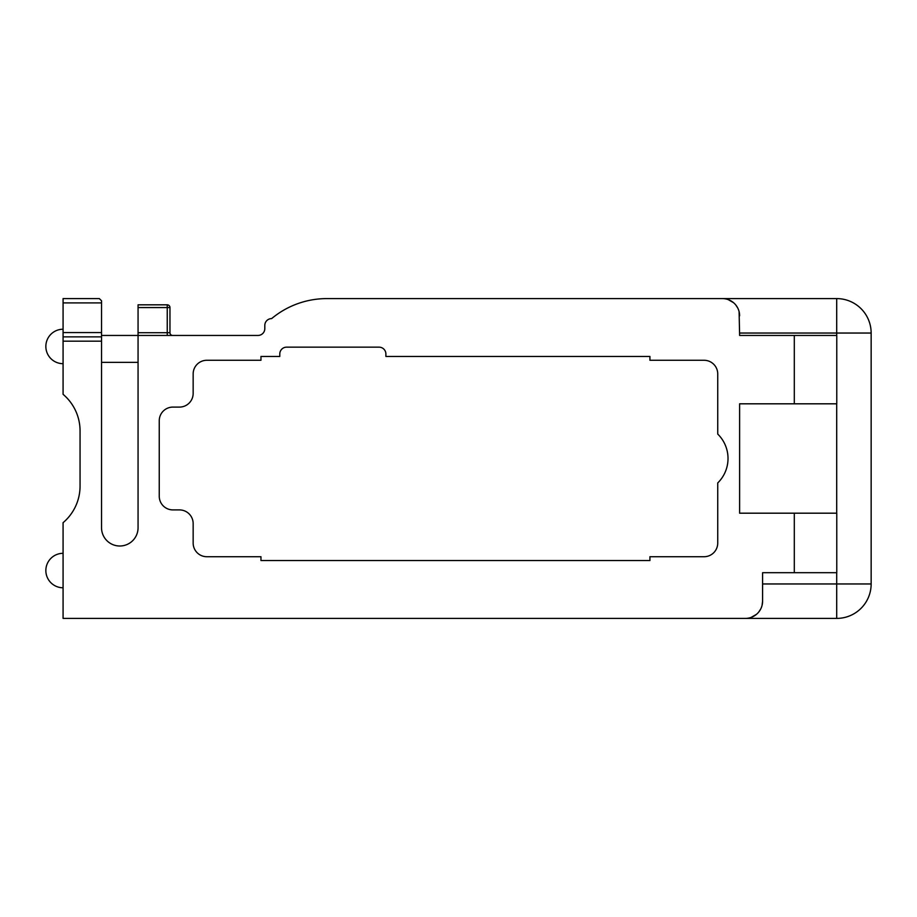 <?xml version="1.0" encoding="UTF-8"?>
<svg xmlns="http://www.w3.org/2000/svg" width="917" height="917" viewBox="0 0 917 917"><rect width="100%" height="100%" fill="white"/><g stroke="black" fill="none" stroke-linecap="round" stroke-linejoin="round"><path stroke-width="1.38" d="M836.121 618.402L836.705 618.402A34.445 34.445 0 0 0 871.15 583.957L836.705 583.957L836.705 572.689M871.15 583.957L871.15 333.043A34.445 34.445 0 0 0 836.705 298.598L836.121 298.598M762.589 583.957L836.705 583.957L836.705 618.402L745.361 618.402A17.228 17.228 0 0 0 762.589 601.185L762.589 572.689L836.774 572.689L836.774 513.188L739.618 513.188L739.618 403.812L794.305 403.812L794.305 335.45L836.774 335.45L836.774 403.812L794.305 403.812M745.361 618.402L63.078 618.402L63.078 522.679A47.856 47.856 0 0 0 80.054 486.113L80.054 430.887A47.856 47.856 0 0 0 63.078 394.321L63.078 336.871L101.535 336.871L101.535 341.181L63.078 341.181M63.078 332.562L63.078 336.871L101.535 336.871L101.535 302.897L63.078 302.897L63.078 332.562L101.535 332.562M63.078 302.897L63.078 298.598L87.379 298.598M794.305 572.689L794.305 513.188M739.102 311.654L739.618 335.45L794.305 335.45M739.618 315.815A17.228 17.228 0 0 0 722.39 298.598L326.83 298.598A86.129 86.129 0 0 0 271.638 318.6A6.832 6.832 0 0 0 264.807 325.443L264.807 328.607A6.832 6.832 0 0 1 257.964 335.45L138.066 335.45L138.066 527.733A18.271 18.271 0 0 1 119.806 546.005A18.271 18.271 0 0 1 101.535 527.733L101.535 341.181M206.829 556.722A13.675 13.675 0 0 1 193.155 543.047L193.155 523.584A13.675 13.675 0 0 0 179.48 509.909L172.923 509.909A13.675 13.675 0 0 1 159.249 496.235L159.249 420.765A13.675 13.675 0 0 1 172.923 407.091L179.48 407.091A13.675 13.675 0 0 0 193.155 393.416L193.155 373.953A13.675 13.675 0 0 1 206.829 360.278L260.967 360.278L260.967 356.449L279.788 356.449L279.788 353.985A6.832 6.832 0 0 1 286.62 347.153L379.042 347.153A6.832 6.832 0 0 1 385.885 353.985L385.885 356.449L649.924 356.449L649.924 360.278L704.073 360.278A13.675 13.675 0 0 1 717.736 373.953L717.736 434.062A34.181 34.181 0 0 1 717.736 482.938L717.736 543.047A13.675 13.675 0 0 1 704.073 556.722L649.924 556.722L649.924 560.551L260.967 560.551L260.967 556.722L206.829 556.722M728.201 299.607L733.52 302.679M735.847 305.063L737.761 308.043M762.589 601.185L762.073 605.346M760.732 608.957L758.817 611.937M756.491 614.333L751.161 617.393M722.39 298.598L836.705 298.598L836.705 333.043L739.618 333.043M138.066 304.822L167.238 304.822L138.066 304.822L138.066 335.45L101.535 335.45M836.774 572.689L836.774 513.188M257.964 335.45A6.832 6.832 0 0 0 264.807 328.607L264.807 325.443M63.078 298.598L99.345 298.598L101.535 300.787L101.535 302.897M138.066 362.353L101.535 362.353M138.066 332.711L169.966 332.711A2.74 2.74 0 0 0 172.705 335.45A2.74 2.74 0 0 1 169.966 332.711L169.966 307.562A2.74 2.74 0 0 0 167.238 304.822A2.74 2.74 0 0 1 169.966 307.562L167.238 307.562L167.238 304.822M871.15 333.043L836.705 333.043L836.705 335.45M836.705 513.188L836.705 403.812M138.066 307.562L167.238 307.562L167.238 335.45M63.078 553.318A17.228 17.228 0 0 0 45.85 570.546A17.228 17.228 0 0 0 63.078 587.774A17.228 17.228 0 0 1 45.85 570.546A17.228 17.228 0 0 1 63.078 553.318M63.078 329.226A17.228 17.228 0 0 0 45.85 346.454A17.228 17.228 0 0 0 63.078 363.682"/></g></svg>
